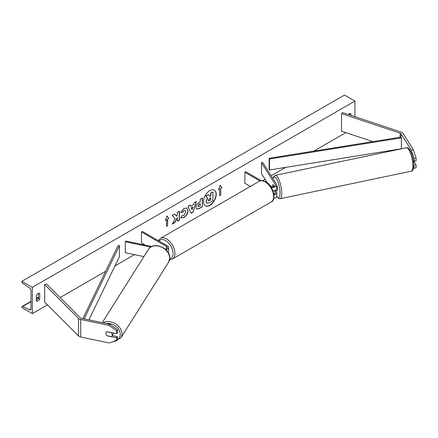 <?xml version="1.0" encoding="UTF-8"?>
<svg xmlns="http://www.w3.org/2000/svg" width="438" height="438" viewBox="0 0 438 438"><rect width="100%" height="100%" fill="white"/><g stroke="black" fill="none" stroke-linecap="round" stroke-linejoin="round"><path stroke-width="0.66" d="M274.281 186.38L273.148 184.573A3.356 0.936 -101.9 0 0 272.743 186.019A3.356 0.936 -101.9 0 0 272.77 186.648A3.356 0.936 -101.9 0 1 272.743 186.019A3.356 0.936 -101.9 0 1 273.093 184.601L273.159 184.59M272.994 190.815A4.024 2.321 0 0 0 276.789 188.499L276.789 185.099A4.024 2.321 0 0 0 276.548 184.305L262.751 162.421L261.491 162.684L261.491 173.645L267.279 182.827M271.215 187.245A4.024 2.321 0 0 0 276.789 185.099M270.219 185.821L270.865 186.194A2.683 1.549 0 0 0 273.788 186.533A2.683 1.549 0 0 0 275.447 185.099A2.683 1.549 0 0 0 275.283 184.573L261.491 162.684M273.745 198.31A4.024 2.321 0 0 0 276.789 196.054L276.789 192.66A4.024 2.321 180 0 1 273.958 194.877M261.311 180.68L245.817 171.734L244.869 172.282L244.869 183.237L250.383 186.424M276.789 192.66A4.024 2.321 180 0 0 276.548 191.866L275.891 190.82M274.281 193.935L273.63 192.901M274.341 190.634L275.283 192.129A2.683 1.549 180 0 1 275.447 192.66A2.683 1.549 180 0 1 273.859 194.072M244.869 172.282L259.942 180.982M413.346 149.769L416.1 157.932L414.085 158.353L411.331 150.19L413.346 149.769L403.015 133.382A4.292 2.48 0 0 0 402.018 132.479A4.292 2.48 0 0 0 401.131 132.084L342.598 112.571L341.525 113.645L341.525 131.176L372.842 141.616M411.331 150.19L401 133.809A2.146 1.237 0 0 0 400.502 133.355A2.146 1.237 0 0 0 400.053 133.157L341.525 113.645M416.1 157.932L416.1 160.817L414.085 161.244L414.085 158.353M397.178 149.73L396.653 149.555M413.516 168.176L416.1 167.869L416.1 164.984L414.08 161.781M413.773 164.912L414.085 168.296M413.28 159.969L414.085 161.244M414.085 165.405L416.1 164.984M107.107 335.743L107.047 335.842A3.356 2.573 32.2 0 1 105.941 333.526A3.356 2.573 32.2 0 1 106.259 332.404A3.356 2.573 32.2 0 1 107.047 331.681L116.661 333.701L116.661 330.81L117.395 329.644L117.395 332.535L116.661 333.701M117.395 329.644L109.828 324.262L109.095 325.429L80.718 319.461A4.292 2.48 180 0 1 79.147 318.886A4.292 2.48 180 0 1 78.468 318.371L44.671 284.58L44.671 302.11L78.468 335.902A4.292 2.48 180 0 0 79.147 336.417A4.292 2.48 180 0 0 80.718 336.992L109.095 342.954L116.661 340.748L116.661 337.862L107.047 335.842M109.828 324.262L81.452 318.3A2.146 1.237 180 0 1 80.663 318.01A2.146 1.237 180 0 1 80.324 317.753L46.532 283.961L44.671 284.58M116.661 340.748L117.395 339.587L117.395 336.696L112.172 335.601M117.395 336.696L116.661 337.862M109.095 325.429L116.661 330.81M165.192 249.058A2.683 1.549 180 0 0 167.283 247.547A2.683 1.549 180 0 0 166.5 246.452L141.447 231.992L142.399 231.445L167.447 245.904A4.024 2.321 180 0 1 168.625 247.547A4.024 2.321 180 0 1 165.947 249.737M168.625 247.547L168.625 250.947A4.024 2.321 180 0 1 167.978 252.206M151.827 246.512L125.777 241.037L125.317 241.765L125.317 252.721L143.878 256.624M150.743 247.109L125.317 241.765M141.447 231.992L141.447 242.948L145.224 245.127M275.978 190.804A3.356 0.936 -101.9 0 0 276.093 190.804L277.106 190.59A3.356 0.936 -101.9 0 0 277.561 189.128A3.356 0.936 -101.9 0 0 276.789 185.318M276.093 190.804A3.356 0.936 -101.9 0 0 276.203 190.754L274.686 191.072A3.356 0.936 -101.9 0 0 274.976 190.437M274.686 191.072L274.402 190.618M273.093 184.601L274.226 186.396M413.56 161.89L414.14 161.77A3.356 0.936 -101.9 0 0 414.425 161.173M209.84 205.373A9.05 5.223 120 0 0 215.753 197.396A9.05 5.223 120 0 0 214.368 190.147A9.05 5.223 120 0 0 209.84 190.596A9.05 5.223 120 0 0 203.927 198.567A9.05 5.223 120 0 0 205.312 205.822A9.05 5.223 120 0 0 209.84 205.373M205.219 205.767A9.05 5.223 120 0 0 209.649 205.263A9.05 5.223 120 0 0 215.54 197.374A9.05 5.223 120 0 0 214.27 190.092M36.321 295.316A3.356 1.938 -60 0 1 38.029 293.493A3.356 1.938 -60 0 1 39.705 293.323A3.356 1.938 -60 0 1 39.738 293.345L39.738 299.039A3.356 1.938 -60 0 1 36.354 301.032A3.356 1.938 -60 0 1 36.321 301.01L36.321 295.316M350.947 115.358L350.947 113.672A3.356 1.938 120 0 0 350.915 113.65A3.356 1.938 120 0 0 349.239 113.82A3.356 1.938 120 0 0 348.374 114.499M182.328 215.255L183.987 215.321L185.8 211.959L185.208 210.514L183.987 210.64L182.274 212.693L180.691 212.304L184.053 208.384L186.84 208.083L187.968 210.683C187.782 213.585 186.451 215.874 183.965 217.549L181.179 217.921L180.746 217.582L182.487 215.376M195.956 207.371L195.956 207.349C196.104 205.181 197.188 203.5 199.219 202.307L200.259 201.704L200.259 199.202L202.367 197.987L202.367 206.752L199.109 208.63L196.657 209.068L195.956 207.371M175.129 218.71L172.254 224.136L174.751 222.696L177.363 217.631L177.363 221.185L179.465 219.975L179.465 211.209L177.363 212.425L177.363 214.686L176.596 216.12L174.685 213.968L172.161 215.425L175.129 218.71M32.335 287.317L32.335 313.613L21.9 307.585L21.9 307.027A1.21 0.695 60 0 1 22.152 306.474A1.21 0.695 60 0 1 22.683 306.496L29.445 309.743A2.414 1.396 -120 0 0 30.507 309.786A2.414 1.396 -120 0 0 31.01 308.68L31.01 290.712A2.414 1.396 -120 0 0 29.445 287.848L22.683 283.282A1.21 0.695 60 0 1 21.9 281.848L21.9 281.295L32.335 287.317L354.928 101.069L354.928 116.683M32.335 313.613L47.452 304.886M60.132 297.561L105.695 271.259M114.937 265.921L134.471 254.648M262.554 180.697L265.034 179.268M271.144 175.737L285.614 167.382M313.832 151.094L345.834 132.615M220.768 188.389L221.907 187.732L220.199 185.301L218.491 189.703L219.63 189.046L219.63 195.616L220.768 194.959L220.768 188.389L220.768 194.959M165.361 220.38L167.07 215.978L168.772 218.409L167.639 219.066L167.639 225.636L166.5 226.293L166.5 219.723L165.361 220.38M190.694 206.282L193.634 204.584L194.171 202.723L196.339 201.469L193.125 212.096L191.11 213.257L187.902 206.336L190.141 205.044L190.694 206.282L190.032 205.11M349.617 114.915L349.617 113.634M38.407 293.307L38.407 298.273A3.356 1.938 -60 0 1 36.321 300.282M21.9 281.295L344.492 95.046L354.928 101.069M38.407 298.273L39.738 299.039M208.351 194.603L205.729 195.901L207.541 197.916L205.98 201.518L206.654 203.199L206.167 201.628L207.732 198.025L205.92 196.01L208.351 194.603L209.884 196.383L210.809 195.846L210.809 193.185L212.917 191.97L212.917 200.752L209.32 202.832L206.802 203.287M209.758 196.235L210.618 195.737L210.618 193.076L212.917 191.97M220.582 194.85L219.63 195.397M218.6 189.419L219.63 189.046M220.582 188.28L221.716 187.623L220.161 185.405M167.026 216.082L168.772 218.409M168.586 218.299L167.639 219.066M167.447 218.956L167.639 225.636M166.5 226.074L167.447 225.526M165.471 220.095L166.5 219.723M176.596 216.12L174.625 214.001M177.363 220.966L179.279 219.865L179.279 211.319M172.424 223.818L174.559 222.586L177.363 217.631M198.058 206.046L198.315 206.687L200.259 205.926L200.259 203.61L199.263 204.185L197.872 205.937L198.228 206.616M197.872 205.937L199.076 204.075L200.259 203.61M202.175 198.096L202.367 206.752M202.175 206.643L198.923 208.521L196.563 209.008M186.747 208.028L187.776 210.574C187.59 213.476 186.26 215.764 183.774 217.44L181.086 217.867M185.115 210.464L183.796 210.53L182.274 212.693M182.082 212.583L180.719 212.249M192.988 206.835L191.296 207.815L192.134 209.802L192.988 206.835L191.296 207.815M191.105 207.705L192.134 209.802M196.071 201.622L193.125 212.096M192.939 211.987L191.034 213.082M208.285 200.254L208.515 200.845L210.809 199.865L210.809 197.757L209.419 198.556L208.285 200.254M208.428 200.779L210.618 199.755L210.618 197.866M105.941 333.526A3.356 2.573 -147.8 0 0 106.91 335.705L111.285 336.625A3.356 2.573 -147.8 0 0 111.931 335.979A3.356 2.573 -147.8 0 0 112.248 334.851A3.356 2.573 -147.8 0 0 111.285 332.677L106.91 331.758A3.356 2.573 -147.8 0 0 106.259 332.404A3.356 2.573 -147.8 0 0 105.941 333.526M111.931 335.979L113.124 334.084A3.356 2.573 -147.8 0 0 113.442 333.022M269.14 158.271L269.14 169.227L269.501 169.971L269.501 159.016L269.14 158.271L401 137.094L401.361 137.839L401.361 148.794L269.501 169.971M401.361 137.839L269.501 159.016M82.886 318.601L118.129 245.455L119.421 245.663L119.421 256.619L88.947 319.871M84.151 318.864L119.421 245.663M275.283 184.573L275.283 185.63M275.283 192.129L275.283 193.191M401 133.809L401 137.094M400.053 133.157L400.053 137.247M80.718 319.461L80.718 336.992M78.468 318.371L78.468 335.902M166.5 246.452L166.5 248.642M259.203 181.332C260.539 180.259 262.751 180.434 265.844 181.858C273.87 185.723 276.362 200.686 271.144 202.017A11.941 6.893 -120 0 0 272.973 192.446A11.941 6.893 -120 0 0 265.171 181.923A11.941 6.893 -120 0 0 259.203 181.332L160.527 238.299A11.941 6.893 60 0 1 166.5 238.891A11.941 6.893 60 0 1 174.297 249.419A11.941 6.893 60 0 1 172.468 258.984L169.61 259.657M169.741 258.787A10.6 6.121 -120 0 0 172.72 250.799A10.6 6.121 -120 0 0 165.548 240.539A10.6 6.121 -120 0 0 159.087 241.075M412.892 165.964A11.941 3.334 -101.9 0 0 410.63 153.656A11.941 3.334 -101.9 0 0 406.349 147.803C410.083 146.582 413.724 157.631 413.773 165.241C413.538 169.386 412.7 171.368 411.266 171.176A11.941 3.334 -101.9 0 0 412.892 165.964M276.734 196.438A10.6 2.962 -101.9 0 0 280.041 193.059A10.6 2.962 -101.9 0 0 277.101 179.898A10.6 2.962 -101.9 0 0 273.049 178.753M406.349 147.803L275.217 175.359A11.941 3.334 78.1 0 1 279.499 181.212A11.941 3.334 78.1 0 1 281.76 193.519A11.941 3.334 78.1 0 1 280.128 198.732L411.266 171.176M29.445 309.743L31.005 308.845M22.683 306.496L31.01 301.689M36.321 298.623L38.407 297.418M106.324 323.523A10.6 8.136 32.2 0 1 120.247 334.391A10.6 8.136 32.2 0 1 117.11 340.041M113.004 341.815L120.85 337.939A11.941 9.165 -147.8 0 0 121.972 333.926A11.941 9.165 -147.8 0 0 115.21 323.562A11.941 9.165 -147.8 0 0 103.078 322.844M169.698 258.217A11.941 9.165 32.2 0 1 168.581 262.231L169.78 257.955C170.355 247.968 153.191 240.905 148.373 249.49A11.941 9.165 32.2 0 1 160.981 246.884A11.941 9.165 32.2 0 1 169.698 258.217M271.144 202.017L172.468 258.984M158.397 240.681L160.527 238.299M275.217 175.359L274.018 176.038L272.923 178.562M276.668 196.618L278.743 198.578L280.128 198.732M22.152 306.474L31.01 301.36M36.321 298.294L38.407 297.09M120.85 337.939L168.581 262.231M102.246 322.669L148.373 249.49"/></g></svg>
